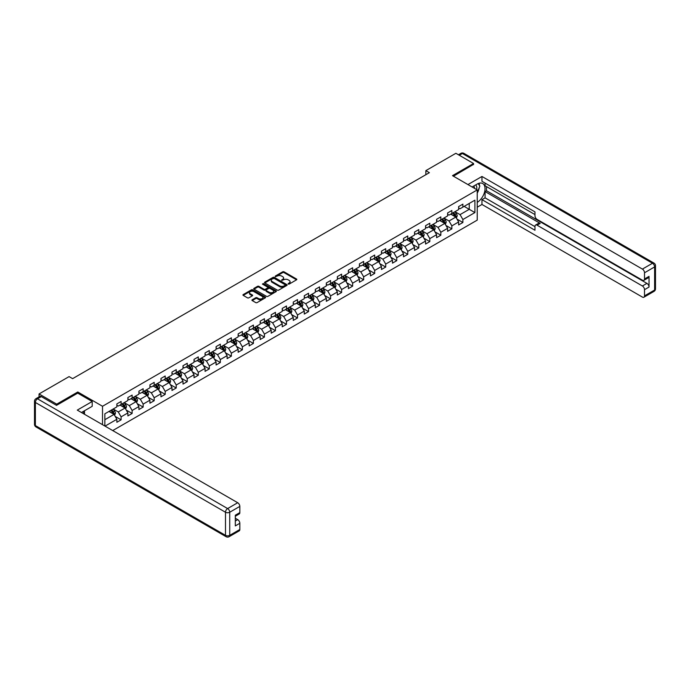 <?xml version="1.0" encoding="UTF-8"?>
<svg xmlns="http://www.w3.org/2000/svg" width="690" height="690" viewBox="0 0 690 690"><rect width="100%" height="100%" fill="white"/><g stroke="black" fill="none" stroke-linecap="round" stroke-linejoin="round"><path stroke-width="1.03" d="M288.196 284.082L289.17 284.082L296.536 279.821A0.983 0.569 0 0 0 296.536 279.027L284.056 271.817A0.983 0.569 0 0 0 282.667 271.817L275.293 276.069L275.293 276.63L277.216 276.078A3.14 1.811 0 0 1 281.658 276.078L282.702 276.681A3.14 1.811 0 0 1 283.616 277.958A3.14 1.811 0 0 1 282.702 279.243L281.744 280.356L283.668 279.804A3.14 1.811 0 0 1 288.11 279.804L289.153 280.407A3.14 1.811 0 0 1 290.067 281.684A3.14 1.811 0 0 1 289.153 282.969L288.196 284.082L288.196 283.521M252.212 299.771A0.983 0.569 0 0 0 252.212 300.573L255.714 302.591A0.983 0.569 0 0 0 257.103 302.591L265.288 297.864A0.983 0.569 0 0 0 265.288 297.062L252.799 289.86A0.983 0.569 0 0 0 251.41 289.86L243.225 294.587A0.983 0.569 0 0 0 243.225 295.38L247.46 297.83A0.983 0.569 0 0 0 248.849 297.83L252.35 295.803A0.983 0.569 0 0 0 252.35 295.001L250.254 293.793A2.622 1.518 0 0 1 249.487 292.724A2.622 1.518 0 0 1 251.1 291.318A2.622 1.518 0 0 1 253.963 291.646L262.183 296.398A2.622 1.518 0 0 1 262.95 297.468A2.622 1.518 0 0 1 261.329 298.865A2.622 1.518 0 0 1 258.474 298.537L257.103 297.744A0.983 0.569 0 0 0 255.714 297.744L252.212 299.771L252.212 300.573M77.78 393.179L77.78 391.989L56.718 404.15L39.054 393.947L39.054 396.897M77.78 391.989L102.517 406.272L477.23 189.931L477.23 220.127L112.729 430.569M473.556 164.6L473.556 163.496L452.493 175.657L477.23 189.931M473.556 163.496L455.883 153.292L425.851 170.637L425.851 174.717M39.054 393.947L69.086 376.611L72.623 378.646L429.387 172.672L425.851 170.637M277.294 290.136A0.983 0.569 0 0 0 278.674 290.136L286.859 285.41A0.983 0.569 0 0 0 286.859 284.608L274.379 277.397A0.983 0.569 0 0 0 272.99 277.397L264.805 282.124A0.983 0.569 0 0 0 264.805 282.926L277.294 290.136M262.683 284.228L263.382 284.323L263.382 283.512L276.078 290.835A0.983 0.569 0 0 1 276.078 291.637L267.893 296.364A0.983 0.569 0 0 1 266.504 296.364L254.015 289.153L254.015 288.351A0.983 0.569 0 0 0 254.015 289.153M254.015 288.351L257.517 286.333A0.983 0.569 0 0 1 258.905 286.333L263.968 289.257A0.983 0.569 0 0 0 265.357 289.257L267.686 287.911A0.983 0.569 0 0 0 267.686 287.118L262.407 284.073L263.382 283.512M102.517 424.678L102.517 406.272M115.204 416.415L121.104 419.822L121.104 416.838L127.892 412.922L127.892 415.906L132.126 413.457L132.126 410.472L138.914 406.557L138.914 409.541L143.158 407.091L143.158 404.107L149.937 400.191L149.937 403.176L154.18 400.726L154.18 397.742L160.968 393.826L160.968 396.81L165.203 394.361L165.203 391.377L171.991 387.461L171.991 390.445L176.235 387.996L176.235 385.011L183.014 381.096L183.014 384.08L187.257 381.63L187.257 378.646L194.037 374.73L194.037 377.715L198.28 375.265L198.28 372.281L205.068 368.365L205.068 371.349L209.303 368.9L209.303 365.916L216.091 362L216.091 364.984L220.334 362.535L220.334 359.55L227.114 355.635L227.114 358.619L231.357 356.169L231.357 353.185L238.145 349.269L238.145 352.254L242.38 349.804L242.38 346.82L249.168 342.904L249.168 345.888L253.403 343.439L253.403 340.455L260.19 336.539L260.19 339.523L264.434 337.074L264.434 334.089L271.213 330.174L271.213 333.158L275.457 330.708L275.457 327.724L282.245 323.808L282.245 326.793L286.479 324.343L286.479 321.359L293.267 317.443L293.267 320.427L297.511 317.978L297.511 314.994L304.29 311.078L304.29 314.062L308.534 311.613L308.534 308.628L315.313 304.713L315.313 307.697L319.556 305.247L319.556 302.263L326.344 298.347L326.344 301.332L330.579 298.882L330.579 295.898L337.367 291.982L337.367 294.966L341.61 292.517L341.61 289.533L348.39 285.617L348.39 288.601L352.633 286.152L352.633 283.167L359.421 279.252L359.421 282.236L363.656 279.786L363.656 276.802L370.444 272.886L370.444 275.871L374.687 273.421L374.687 270.437L381.466 266.521L381.466 269.505L385.71 267.056L385.71 264.072L392.489 260.156L392.489 263.14L396.733 260.691L396.733 257.706L403.521 253.791L403.521 256.775L407.756 254.325L407.756 251.341L414.543 247.425L414.543 250.41L418.787 247.96L418.787 244.976L425.566 241.06L425.566 244.044L429.81 241.595L429.81 238.611L436.598 234.695L436.598 237.679L440.832 235.23L440.832 232.245L447.62 228.33L447.62 231.314L451.855 228.864L451.855 225.88L458.643 221.964L458.643 224.94L462.886 222.499L462.886 219.515L474.901 212.58L474.901 200.178L469.243 203.438L469.243 209.32L474.901 212.58M121.104 419.822L116.869 422.271L116.869 419.287L105.027 426.127M104.854 426.023L104.854 413.819L116.869 406.884L116.869 403.909L121.104 401.459L121.104 404.435L127.892 400.519L127.892 397.544L132.126 395.094L132.126 398.07L138.914 394.154L138.914 391.178L143.158 388.729L143.158 391.704L149.937 387.789L149.937 384.813L154.18 382.363L154.18 385.339L160.968 381.423L160.968 378.448L165.203 375.998L165.203 378.974L171.991 375.058L171.991 372.082L176.235 369.633L176.235 372.609L183.014 368.693L183.014 365.717L187.257 363.268L187.257 366.243L194.037 362.328L194.037 359.352L198.28 356.903L198.28 359.878L205.068 355.962L205.068 352.987L209.303 350.537L209.303 353.513L216.091 349.597L216.091 346.622L220.334 344.172L220.334 347.148L227.114 343.232L227.114 340.256L231.357 337.807L231.357 340.782L238.145 336.867L238.145 333.891L242.38 331.442L242.38 334.417L249.168 330.501L249.168 327.526L253.403 325.076L253.403 328.052L260.19 324.136L260.19 321.161L264.434 318.711L264.434 321.687L271.213 317.771L271.213 314.795L275.457 312.346L275.457 315.321L282.245 311.406L282.245 308.43L286.479 305.981L286.479 308.956L293.267 305.04L293.267 302.065L297.511 299.615L297.511 302.591L304.29 298.675L304.29 295.7L308.534 293.25L308.534 296.226L315.313 292.31L315.313 289.334L319.556 286.885L319.556 289.86L326.344 285.945L326.344 282.969L330.579 280.52L330.579 283.495L337.367 279.579L337.367 276.604L341.61 274.154L341.61 277.13L348.39 273.214L348.39 270.238L352.633 267.789L352.633 270.765L359.421 266.849L359.421 263.873L363.656 261.424L363.656 264.399L370.444 260.484L370.444 257.508L374.687 255.059L374.687 258.034L381.466 254.118L381.466 251.143L385.71 248.693L385.71 251.669L392.489 247.753L392.489 244.778L396.733 242.328L396.733 245.304L403.521 241.388L403.521 238.412L407.756 235.963L407.756 238.938L414.543 235.023L414.543 232.047L418.787 229.597L418.787 232.573L425.566 228.657L425.566 225.682L429.81 223.232L429.81 226.208L436.598 222.292L436.598 219.317L440.832 216.867L440.832 219.843L447.62 215.927L447.62 212.951L451.855 210.502L451.855 213.477L458.643 209.562L458.643 206.586L462.886 204.137L462.886 207.112L474.901 200.178M119.974 405.09L125.062 408.031L118.275 411.947L113.186 409.006M116.869 405.254L118.275 406.065L121.104 404.435M118.275 411.947L121.104 416.838M125.062 408.031L127.892 412.922M130.996 398.725L136.085 401.666L129.306 405.582L124.217 402.641M127.892 398.889L129.306 399.7L132.126 398.07M129.306 405.582L132.126 410.472M136.085 401.666L138.914 406.557M142.028 392.36L147.117 395.301L140.329 399.217L135.24 396.276M138.914 392.524L140.329 393.335L143.158 391.704M140.329 399.217L143.158 404.107M147.117 395.301L149.937 400.191M153.051 385.995L158.139 388.936L151.351 392.852L146.263 389.91M149.937 386.159L151.351 386.969L154.18 385.339M151.351 392.852L154.18 397.742M158.139 388.936L160.968 393.826M164.073 379.629L169.162 382.571L162.383 386.486L157.294 383.545M160.968 379.793L162.383 380.604L165.203 378.974M162.383 386.486L165.203 391.377M169.162 382.571L171.991 387.461M175.096 373.264L180.185 376.205L173.406 380.121L168.317 377.18M171.991 373.428L173.406 374.239L176.235 372.609M173.406 380.121L176.235 385.011M180.185 376.205L183.014 381.096M186.128 366.899L191.216 369.84L184.428 373.756L179.34 370.815M183.014 367.063L184.428 367.873L187.257 366.243M184.428 373.756L187.257 378.646M191.216 369.84L194.037 374.73M197.15 360.534L202.239 363.475L195.451 367.39L190.362 364.449M194.037 360.697L195.451 361.508L198.28 359.878M195.451 367.39L198.28 372.281M202.239 363.475L205.068 368.365M208.173 354.168L213.262 357.11L206.483 361.025L201.394 358.084M205.068 354.332L206.483 355.143L209.303 353.513M206.483 361.025L209.303 365.916M213.262 357.11L216.091 362M219.204 347.803L224.293 350.744L217.505 354.66L212.417 351.719M216.091 347.967L217.505 348.778L220.334 347.148M217.505 354.66L220.334 359.55M224.293 350.744L227.114 355.635M230.227 341.438L235.316 344.379L228.528 348.295L223.439 345.354M227.114 341.602L228.528 342.413L231.357 340.782M228.528 348.295L231.357 353.185M235.316 344.379L238.145 349.269M241.25 335.073L246.339 338.014L239.551 341.93L234.462 338.988M238.145 335.237L239.551 336.047L242.38 334.417M239.551 341.93L242.38 346.82M246.339 338.014L249.168 342.904M252.273 328.707L257.361 331.649L250.582 335.564L245.493 332.623M249.168 328.871L250.582 329.682L253.403 328.052M250.582 335.564L253.403 340.455M257.361 331.649L260.19 336.539M263.304 322.342L268.393 325.283L261.605 329.199L256.516 326.258M260.19 322.506L261.605 323.317L264.434 321.687M261.605 329.199L264.434 334.089M268.393 325.283L271.213 330.174M274.327 315.977L279.416 318.918L272.628 322.834L267.539 319.893M271.213 316.141L272.628 316.952L275.457 315.321M272.628 322.834L275.457 327.724M279.416 318.918L282.245 323.808M285.349 309.612L290.438 312.553L283.659 316.469L278.57 313.527M282.245 309.776L283.659 310.586L286.479 308.956M283.659 316.469L286.479 321.359M290.438 312.553L293.267 317.443M296.372 303.246L301.461 306.188L294.682 310.103L289.593 307.162M293.267 303.41L294.682 304.221L297.511 302.591M294.682 310.103L297.511 314.994M301.461 306.188L304.29 311.078M307.404 296.881L312.492 299.822L305.704 303.738L300.616 300.797M304.29 297.045L305.704 297.856L308.534 296.226M305.704 303.738L308.534 308.628M312.492 299.822L315.313 304.713M318.426 290.516L323.515 293.448L316.727 297.373L311.639 294.432M315.313 290.68L316.727 291.49L319.556 289.86M316.727 297.373L319.556 302.263M323.515 293.448L326.344 298.347M329.449 284.151L334.538 287.083L327.759 291.007L322.67 288.066M326.344 284.315L327.759 285.125L330.579 283.495M327.759 291.007L330.579 295.898M334.538 287.083L337.367 291.982M340.481 277.785L345.569 280.718L338.781 284.642L333.693 281.701M337.367 277.949L338.781 278.76L341.61 277.13M338.781 284.642L341.61 289.533M345.569 280.718L348.39 285.617M351.503 271.42L356.592 274.353L349.804 278.277L344.715 275.336M348.39 271.584L349.804 272.395L352.633 270.765M349.804 278.277L352.633 283.167M356.592 274.353L359.421 279.252M362.526 265.055L367.615 267.987L360.827 271.912L355.738 268.971M359.421 265.219L360.827 266.029L363.656 264.399M360.827 271.912L363.656 276.802M367.615 267.987L370.444 272.886M373.549 258.69L378.638 261.622L371.858 265.547L366.77 262.605M370.444 258.853L371.858 259.664L374.687 258.034M371.858 265.547L374.687 270.437M378.638 261.622L381.466 266.521M384.58 252.324L389.669 255.257L382.881 259.181L377.792 256.24M381.466 252.488L382.881 253.299L385.71 251.669M382.881 259.181L385.71 264.072M389.669 255.257L392.489 260.156M395.603 245.959L400.692 248.892L393.904 252.816L388.815 249.875M392.489 246.123L393.904 246.934L396.733 245.304M393.904 252.816L396.733 257.706M400.692 248.892L403.521 253.791M406.626 239.594L411.714 242.526L404.935 246.451L399.846 243.51M403.521 239.758L404.935 240.569L407.756 238.938M404.935 246.451L407.756 251.341M411.714 242.526L414.543 247.425M417.648 233.229L422.737 236.161L415.958 240.086L410.869 237.144M414.543 233.393L415.958 234.203L418.787 232.573M415.958 240.086L418.787 244.976M422.737 236.161L425.566 241.06M428.68 226.863L433.769 229.796L426.981 233.72L421.892 230.779M425.566 227.027L426.981 227.838L429.81 226.208M426.981 233.72L429.81 238.611M433.769 229.796L436.598 234.695M439.703 220.498L444.791 223.431L438.003 227.355L432.915 224.414M436.598 220.662L438.003 221.473L440.832 219.843M438.003 227.355L440.832 232.245M444.791 223.431L447.62 228.33M450.725 214.133L455.814 217.065L449.035 220.99L443.946 218.049M447.62 214.297L449.035 215.108L451.855 213.477M449.035 220.99L451.855 225.88M455.814 217.065L458.643 221.964M464.154 206.379L469.243 209.32L460.058 214.625L454.969 211.683M458.643 207.932L460.058 208.742L462.886 207.112M460.058 214.625L462.886 219.515M56.718 404.15L56.718 405.254M104.854 419.701L114.04 414.397L108.951 411.456M114.04 414.397L116.869 419.287M456.978 219.092L462.886 222.499M445.956 225.457L451.855 228.864M434.933 231.823L440.832 235.23M423.91 238.188L429.81 241.595M412.879 244.553L418.787 247.96M401.856 250.919L407.756 254.325M390.833 257.284L396.733 260.691M379.811 263.649L385.71 267.056M368.779 270.014L374.687 273.421M357.756 276.38L363.656 279.786M346.734 282.745L352.633 286.152M335.702 289.11L341.61 292.517M324.68 295.475L330.579 298.882M313.657 301.841L319.556 305.247M302.634 308.206L308.534 311.613M291.603 314.571L297.511 317.978M280.58 320.936L286.479 324.343M269.557 327.302L275.457 330.708M258.534 333.667L264.434 337.074M247.503 340.032L253.403 343.439M236.48 346.397L242.38 349.804M225.457 352.763L231.357 356.169M214.426 359.128L220.334 362.535M203.403 365.493L209.303 368.9M192.381 371.858L198.28 375.265M181.358 378.224L187.257 381.63M170.327 384.589L176.235 387.996M159.304 390.954L165.203 394.361M148.281 397.319L154.18 400.726M137.258 403.685L143.158 407.091M126.227 410.05L132.126 413.457M288.472 284.177L289.153 283.788A3.14 1.811 0 0 0 290.067 282.503L290.067 281.684M283.616 277.958L283.616 278.777A3.14 1.811 0 0 1 282.702 280.062L282.02 280.451M296.536 279.027L296.536 279.821L284.056 272.628A0.983 0.569 0 0 0 282.667 272.628L275.569 276.724M286.859 284.608L286.859 285.41L274.379 278.217A0.983 0.569 0 0 0 272.99 278.217L264.813 282.935M285.125 285.289L285.125 284.728L274.172 278.406L272.188 278.984A3.14 1.811 0 0 0 271.274 280.261A3.14 1.811 0 0 0 272.188 281.546L279.683 285.876A3.14 1.811 0 0 0 284.125 285.876L285.125 285.289L285.125 286.109L285.332 285.013M271.274 280.261L271.274 281.08A3.14 1.811 0 0 0 272.188 282.365L272.188 281.546M285.125 286.109L284.125 286.686A3.14 1.811 0 0 1 279.683 286.686L272.188 282.365M254.032 289.162L257.517 287.152L257.517 286.333M267.97 287.514L267.97 288.334A0.983 0.569 0 0 1 267.686 288.731L265.357 290.076A0.983 0.569 0 0 1 263.968 290.076L258.905 287.152A0.983 0.569 0 0 0 257.517 287.152M263.382 284.323L276.06 291.646M269.229 292.293A2.622 1.518 0 0 0 272.084 292.62A2.622 1.518 0 0 0 273.706 291.214A2.622 1.518 0 0 0 272.938 290.145L270.04 288.472A0.983 0.569 0 0 0 268.652 288.472L266.331 289.817A0.983 0.569 0 0 0 266.331 290.619L269.229 292.293L269.229 293.103A2.622 1.518 0 0 0 272.084 293.431A2.622 1.518 0 0 0 273.706 292.034L273.706 291.214M266.038 290.214L266.038 291.033A0.983 0.569 0 0 0 266.331 291.43L266.331 290.619M269.229 293.103L266.331 291.43M262.95 297.468L262.95 298.278A2.622 1.518 0 0 1 261.329 299.684A2.622 1.518 0 0 1 258.474 299.356L257.103 298.563A0.983 0.569 0 0 0 255.714 298.563L252.221 300.581M249.487 292.724L249.487 293.535A2.622 1.518 0 0 0 250.254 294.604L250.254 293.793M252.342 295.812L250.254 294.604M265.279 297.873L252.799 290.671A0.983 0.569 0 0 0 251.41 290.671L243.242 295.389M456.375 218.04L457.211 215.918A2.648 1.527 -120 0 0 456.366 213.667L454.908 211.718M452.373 215.082L451.381 213.753M452.718 212.977L454.175 214.926A2.648 1.527 60 0 1 454.934 216.522L455.788 216.03A2.648 1.527 -120 0 0 455.029 214.435L453.572 212.494M452.907 212.874L454.52 215.038A1.346 0.776 60 0 1 454.77 215.444L455.788 216.03M476.583 189.56A6.495 3.752 120 0 0 475.626 184.946M474.513 188.37A4.451 2.57 120 0 0 473.599 186.128A4.451 2.57 120 0 0 473.59 186.119M478.11 183.592L479.843 186.059L477.23 192.795M83.145 411.542L84.775 414.431M472.107 186.973L477.092 184.101A11.247 6.495 120 0 1 482.715 183.54A11.247 6.495 120 0 1 484.458 192.458A11.247 6.495 120 0 1 477.23 202.377M477.23 207.198L481.965 204.464L481.965 199.643L534.974 230.253L534.974 226.415A3.002 1.734 -120 0 1 535.595 225.044A3.002 1.734 -120 0 1 537.087 225.19L642.399 285.988L646.918 283.374A3.002 1.734 60 0 1 649.04 287.049L649.04 276.354A3.002 1.734 60 0 1 648.419 277.725L643.891 280.338A3.002 1.734 -120 0 0 644.512 278.967L644.512 272.766A3.002 1.734 -120 0 0 642.399 269.091L652.499 263.261L462.386 153.499L459.316 155.276M486.493 186.593L486.493 190.751L485.079 191.57L485.079 197.849L481.965 199.643M485.079 183.083L485.079 185.774L534.974 214.581M643.891 280.338A3.002 1.734 -120 0 1 642.399 280.192L537.087 219.394A3.002 1.734 -120 0 1 534.974 215.72L534.974 211.89L481.965 181.289L481.965 176.468L642.399 269.091M467.941 184.566L481.965 176.468M481.965 204.464L642.399 297.088A3.002 1.734 -120 0 0 643.891 297.235A3.002 1.734 -120 0 0 644.512 295.863L644.512 289.662A3.002 1.734 -120 0 0 642.399 285.988M473.556 164.349L453.451 176.209M485.079 191.57L540.201 223.396L537.087 225.19M486.493 190.751L646.918 283.374M485.079 197.849L534.974 226.656M535.595 225.044L538.7 223.241A3.002 1.734 60 0 1 540.201 223.396M477.23 193.122A11.247 6.495 120 0 0 479.274 187.525M479.455 185.507A11.247 6.495 120 0 0 479.179 183.221M41.314 396.603L37.502 398.803A3.002 1.734 -120 0 0 36.001 398.656L39.813 396.457A3.002 1.734 60 0 1 41.314 396.603L56.511 405.375L77.711 393.136L92.201 401.502L92.201 406.315L82.162 412.111A11.247 6.495 120 0 0 81.489 412.534M92.201 401.502L77.289 410.11L237.714 502.734A3.002 1.734 60 0 1 239.835 506.408L239.835 512.61A3.002 1.734 60 0 1 239.214 513.981L235.316 516.232M84.499 413.465L84.499 410.766M235.316 521.01L237.714 519.622A3.002 1.734 60 0 1 239.835 523.296L239.835 529.497A3.002 1.734 60 0 1 239.214 530.869L229.106 536.708A3.002 1.734 -120 0 0 229.727 535.337L239.835 529.497M239.835 512.61L235.316 515.214L235.316 525.909L239.835 523.296M237.714 519.622L235.316 518.233M445.352 224.405L446.189 222.284A2.648 1.527 -120 0 0 445.343 220.032L443.886 218.083M441.341 221.447L440.349 220.119M441.695 219.342L443.152 221.292A2.648 1.527 60 0 1 443.911 222.887L444.757 222.396A2.648 1.527 -120 0 0 444.006 220.8L442.54 218.859M441.876 219.239L443.498 221.404A1.346 0.776 60 0 1 443.748 221.809L444.757 222.396M434.321 230.771L435.166 228.649A2.648 1.527 -120 0 0 434.321 226.398L432.863 224.448M430.319 227.812L429.327 226.484M430.672 225.708L432.13 227.657A2.648 1.527 60 0 1 432.889 229.253L433.734 228.761A2.648 1.527 -120 0 0 432.975 227.165L431.517 225.225M430.853 225.604L432.475 227.769A1.346 0.776 60 0 1 432.716 228.174L433.734 228.761M423.298 237.136L424.143 235.014A2.648 1.527 -120 0 0 423.298 232.763L421.84 230.814M419.296 234.177L418.304 232.849M419.649 232.073L421.107 234.022A2.648 1.527 60 0 1 421.866 235.618L422.711 235.126A2.648 1.527 -120 0 0 421.952 233.531L420.495 231.59M419.831 231.969L421.452 234.134A1.346 0.776 60 0 1 421.694 234.54L422.711 235.126M412.275 243.501L413.112 241.379A2.648 1.527 -120 0 0 412.266 239.128L410.809 237.179M408.264 240.543L407.281 239.214M408.618 238.438L410.076 240.387A2.648 1.527 60 0 1 410.835 241.983L411.689 241.491A2.648 1.527 -120 0 0 410.93 239.896L409.472 237.955M408.808 238.335L410.421 240.499A1.346 0.776 60 0 1 410.671 240.905L411.689 241.491M401.252 249.866L402.089 247.745A2.648 1.527 -120 0 0 401.244 245.493L399.786 243.544M397.242 246.908L396.25 245.58M397.595 244.803L399.053 246.753A2.648 1.527 60 0 1 399.812 248.348L400.657 247.857A2.648 1.527 -120 0 0 399.898 246.261L398.44 244.32M397.776 244.7L399.398 246.865A1.346 0.776 60 0 1 399.639 247.27L400.657 247.857M390.221 256.231L391.066 254.11A2.648 1.527 -120 0 0 390.221 251.859L388.763 249.909M386.219 253.273L385.227 251.945M386.572 251.169L388.03 253.118A2.648 1.527 60 0 1 388.789 254.714L389.634 254.222A2.648 1.527 -120 0 0 388.875 252.626L387.418 250.686M386.754 251.065L388.375 253.23A1.346 0.776 60 0 1 388.617 253.635L389.634 254.222M379.198 262.597L380.043 260.475A2.648 1.527 -120 0 0 379.198 258.224L377.732 256.275M375.196 259.638L374.204 258.31M375.541 257.534L377.007 259.483A2.648 1.527 60 0 1 377.758 261.079L378.612 260.587A2.648 1.527 -120 0 0 377.853 258.991L376.395 257.051M375.731 257.43L377.344 259.595A1.346 0.776 60 0 1 377.594 260.001L378.612 260.587M368.175 268.962L369.012 266.84A2.648 1.527 -120 0 0 368.167 264.589L366.709 262.64M364.165 266.004L363.173 264.675M364.518 263.899L365.976 265.848A2.648 1.527 60 0 1 366.735 267.444L367.589 266.952A2.648 1.527 -120 0 0 366.83 265.357L365.364 263.416M364.708 263.796L366.321 265.961A1.346 0.776 60 0 1 366.571 266.366L367.589 266.952M357.153 275.327L357.989 273.206A2.648 1.527 -120 0 0 357.144 270.954L355.686 269.005M353.142 272.369L352.15 271.041M353.496 270.264L354.953 272.214A2.648 1.527 60 0 1 355.712 273.809L356.558 273.318A2.648 1.527 -120 0 0 355.798 271.722L354.341 269.781M353.677 270.161L355.298 272.326A1.346 0.776 60 0 1 355.54 272.731L356.558 273.318M346.121 281.693L346.966 279.571A2.648 1.527 -120 0 0 346.121 277.32L344.664 275.37M342.119 278.734L341.127 277.406M342.473 276.63L343.93 278.579A2.648 1.527 60 0 1 344.69 280.174L345.535 279.683A2.648 1.527 -120 0 0 344.776 278.087L343.318 276.147M342.654 276.526L344.276 278.691A1.346 0.776 60 0 1 344.517 279.096L345.535 279.683M335.099 288.058L335.935 285.936A2.648 1.527 -120 0 0 335.09 283.685L333.632 281.736M331.096 285.099L330.105 283.771M331.442 282.995L332.899 284.944A2.648 1.527 60 0 1 333.658 286.54L334.512 286.048A2.648 1.527 -120 0 0 333.753 284.453L332.295 282.512M331.631 282.891L333.244 285.056A1.346 0.776 60 0 1 333.494 285.462L334.512 286.048M324.076 294.423L324.912 292.301A2.648 1.527 -120 0 0 324.067 290.05L322.61 288.101M320.065 291.465L319.073 290.136M320.419 289.36L321.876 291.309A2.648 1.527 60 0 1 322.635 292.905L323.481 292.413A2.648 1.527 -120 0 0 322.73 290.818L321.264 288.877M320.6 289.257L322.221 291.422A1.346 0.776 60 0 1 322.471 291.827L323.481 292.413M313.044 300.788L313.89 298.666A2.648 1.527 -120 0 0 313.044 296.415L311.587 294.466M309.042 297.83L308.051 296.502M309.396 295.725L310.854 297.675A2.648 1.527 60 0 1 311.613 299.27L312.458 298.779A2.648 1.527 -120 0 0 311.699 297.183L310.241 295.242M309.577 295.622L311.199 297.787A1.346 0.776 60 0 1 311.44 298.192L312.458 298.779M302.022 307.154L302.867 305.032A2.648 1.527 -120 0 0 302.022 302.781L300.564 300.831M298.02 304.195L297.028 302.867M298.373 302.091L299.831 304.04A2.648 1.527 60 0 1 300.59 305.636L301.435 305.144A2.648 1.527 -120 0 0 300.676 303.548L299.219 301.608M298.554 301.987L300.176 304.152A1.346 0.776 60 0 1 300.417 304.557L301.435 305.144M290.999 313.519L291.836 311.397A2.648 1.527 -120 0 0 290.99 309.146L289.533 307.197M286.988 310.56L286.005 309.232M287.342 308.456L288.799 310.405A2.648 1.527 60 0 1 289.559 312.001L290.412 311.509A2.648 1.527 -120 0 0 289.653 309.913L288.196 307.973M287.532 308.352L289.145 310.517A1.346 0.776 60 0 1 289.395 310.923L290.412 311.509M279.976 319.884L280.813 317.762A2.648 1.527 -120 0 0 279.968 315.511L278.51 313.562M275.966 316.926L274.974 315.597M276.319 314.821L277.777 316.77A2.648 1.527 60 0 1 278.536 318.366L279.381 317.874A2.648 1.527 -120 0 0 278.622 316.279L277.164 314.338M276.5 314.718L278.122 316.882A1.346 0.776 60 0 1 278.363 317.288L279.381 317.874M268.945 326.249L269.79 324.128A2.648 1.527 -120 0 0 268.945 321.876L267.487 319.927M264.943 323.291L263.951 321.963M265.296 321.186L266.754 323.136A2.648 1.527 60 0 1 267.513 324.731L268.358 324.24A2.648 1.527 -120 0 0 267.599 322.644L266.142 320.703M265.478 321.083L267.099 323.248A1.346 0.776 60 0 1 267.341 323.653L268.358 324.24M257.922 332.615L258.767 330.493A2.648 1.527 -120 0 0 257.922 328.242L256.456 326.292M253.92 329.656L252.928 328.328M254.265 327.552L255.731 329.501A2.648 1.527 60 0 1 256.482 331.096L257.336 330.605A2.648 1.527 -120 0 0 256.577 329.009L255.119 327.069M254.455 327.448L256.068 329.613A1.346 0.776 60 0 1 256.318 330.018L257.336 330.605M246.899 338.98L247.736 336.858A2.648 1.527 -120 0 0 246.891 334.607L245.433 332.658M242.889 336.021L241.897 334.693M243.242 333.926L244.7 335.866A2.648 1.527 60 0 1 245.459 337.462L246.313 336.97A2.648 1.527 -120 0 0 245.554 335.375L244.088 333.434M243.432 333.813L245.045 335.978A1.346 0.776 60 0 1 245.295 336.384L246.313 336.97M235.877 345.345L236.713 343.223A2.648 1.527 -120 0 0 235.868 340.972L234.41 339.023M231.866 342.387L230.874 341.058M232.22 340.291L233.677 342.231A2.648 1.527 60 0 1 234.436 343.827L235.281 343.335A2.648 1.527 -120 0 0 234.522 341.74L233.065 339.799M232.401 340.179L234.022 342.344A1.346 0.776 60 0 1 234.264 342.749L235.281 343.335M224.845 351.71L225.69 349.589A2.648 1.527 -120 0 0 224.845 347.337L223.388 345.388M220.843 348.752L219.851 347.424M221.197 346.656L222.654 348.597A2.648 1.527 60 0 1 223.413 350.192L224.259 349.701A2.648 1.527 -120 0 0 223.5 348.114L222.042 346.164M221.378 346.544L222.999 348.709A1.346 0.776 60 0 1 223.241 349.114L224.259 349.701M213.822 358.076L214.659 355.954A2.648 1.527 -120 0 0 213.814 353.703L212.356 351.753M209.82 355.117L208.829 353.789M210.165 353.021L211.623 354.962A2.648 1.527 60 0 1 212.382 356.558L213.236 356.066A2.648 1.527 -120 0 0 212.477 354.479L211.019 352.53M210.355 352.909L211.968 355.074A1.346 0.776 60 0 1 212.218 355.479L213.236 356.066M202.8 364.441L203.636 362.319A2.648 1.527 -120 0 0 202.791 360.068L201.333 358.119M198.789 361.482L197.797 360.154M199.143 359.387L200.6 361.327A2.648 1.527 60 0 1 201.359 362.923L202.204 362.431A2.648 1.527 -120 0 0 201.454 360.844L199.988 358.895M199.324 359.274L200.945 361.439A1.346 0.776 60 0 1 201.195 361.845L202.204 362.431M191.768 370.806L192.614 368.684A2.648 1.527 -120 0 0 191.768 366.433L190.311 364.484M187.766 367.848L186.774 366.519M188.12 365.752L189.578 367.692A2.648 1.527 60 0 1 190.337 369.288L191.182 368.796A2.648 1.527 -120 0 0 190.423 367.209L188.965 365.26M188.301 365.64L189.923 367.805A1.346 0.776 60 0 1 190.164 368.21L191.182 368.796M180.746 377.171L181.591 375.05A2.648 1.527 -120 0 0 180.746 372.798L179.288 370.849M176.744 374.213L175.752 372.885M177.097 372.117L178.555 374.058A2.648 1.527 60 0 1 179.314 375.653L180.159 375.162A2.648 1.527 -120 0 0 179.4 373.575L177.942 371.625M177.278 372.005L178.9 374.17A1.346 0.776 60 0 1 179.141 374.575L180.159 375.162M169.723 383.537L170.559 381.415A2.648 1.527 -120 0 0 169.714 379.164L168.257 377.214M165.712 380.578L164.729 379.25M166.066 378.482L167.523 380.423A2.648 1.527 60 0 1 168.282 382.019L169.136 381.527A2.648 1.527 -120 0 0 168.377 379.94L166.92 377.991M166.256 378.37L167.868 380.535A1.346 0.776 60 0 1 168.119 380.94L169.136 381.527M158.7 389.902L159.537 387.78A2.648 1.527 -120 0 0 158.691 385.529L157.234 383.58M154.689 386.943L153.697 385.615M155.043 384.848L156.501 386.788A2.648 1.527 60 0 1 157.26 388.384L158.105 387.892A2.648 1.527 -120 0 0 157.346 386.305L155.888 384.356M155.224 384.735L156.846 386.9A1.346 0.776 60 0 1 157.087 387.306L158.105 387.892M147.669 396.267L148.514 394.145A2.648 1.527 -120 0 0 147.669 391.894L146.211 389.945M143.667 393.309L142.675 391.98M144.02 391.213L145.478 393.153A2.648 1.527 60 0 1 146.237 394.749L147.082 394.257A2.648 1.527 -120 0 0 146.323 392.67L144.866 390.721M144.201 391.101L145.823 393.265A1.346 0.776 60 0 1 146.064 393.671L147.082 394.257M136.646 402.632L137.491 400.511A2.648 1.527 -120 0 0 136.646 398.259L135.18 396.31M132.644 399.674L131.652 398.346M132.989 397.578L134.455 399.519A2.648 1.527 60 0 1 135.206 401.114L136.059 400.623A2.648 1.527 -120 0 0 135.3 399.036L133.843 397.086M133.179 397.466L134.792 399.631A1.346 0.776 60 0 1 135.042 400.036L136.059 400.623M125.623 408.998L126.46 406.876A2.648 1.527 -120 0 0 125.614 404.625L124.157 402.675M121.613 406.039L120.621 404.711M121.966 403.943L123.424 405.884A2.648 1.527 60 0 1 124.183 407.48L125.037 406.988A2.648 1.527 -120 0 0 124.278 405.401L122.811 403.452M122.156 403.831L123.769 405.996A1.346 0.776 60 0 1 124.019 406.401L125.037 406.988M114.6 415.363L115.437 413.241A2.648 1.527 -120 0 0 114.592 410.99L113.134 409.041M110.59 412.404L109.598 411.076M110.943 410.309L112.401 412.249A2.648 1.527 60 0 1 113.16 413.845L114.005 413.353A2.648 1.527 -120 0 0 113.246 411.766L111.789 409.817M111.125 410.196L112.746 412.361A1.346 0.776 60 0 1 112.988 412.767L114.005 413.353M289.153 283.788L289.153 282.969M281.744 280.356L281.744 279.795M282.702 280.062L282.702 279.243M275.293 276.63L275.293 276.069M282.667 272.628L282.667 271.817M284.056 272.628L284.056 271.817M264.805 282.926L264.805 282.124M272.99 278.217L272.99 277.397M274.379 278.217L274.379 277.397M279.683 286.686L279.683 285.876M284.125 286.686L284.125 285.876M258.905 287.152L258.905 286.333M263.968 290.076L263.968 289.257M265.357 290.076L265.357 289.257M267.686 288.731L267.686 287.911M276.078 291.637L276.078 290.835M255.714 298.563L255.714 297.744M257.103 298.563L257.103 297.744M258.474 299.356L258.474 298.537M252.35 295.803L252.35 295.001M243.225 295.38L243.225 294.587M251.41 290.671L251.41 289.86M252.799 290.671L252.799 289.86M265.288 297.864L265.288 297.062M455.555 216.919L457.194 215.97M455.029 214.435L456.366 213.667M453.14 215.53L454.175 214.926M644.512 278.967L649.04 276.354M649.04 287.049L644.512 289.662M644.512 295.863L654.62 290.024L654.62 266.927L644.512 272.766M654.62 290.024A3.002 1.734 60 0 1 653.999 291.396A3.002 3.002 0 0 0 655.5 288.799A3.002 1.734 180 0 1 654.62 290.024M654.62 266.927A3.002 1.734 0 0 0 655.5 265.71A3.002 3.002 0 0 0 653.999 263.106A3.002 1.734 -60 0 0 652.499 263.261A3.002 1.734 60 0 1 654.62 266.927M458.436 154.767L460.894 153.353A3.002 1.734 60 0 1 462.386 153.499A3.002 1.734 -60 0 1 463.887 153.353L653.999 263.106M36.001 398.656A3.002 3.002 0 0 0 34.5 401.252A3.002 1.734 180 0 0 35.38 402.477A3.002 1.734 -60 0 1 37.502 398.803L227.614 508.565A3.002 1.734 -60 0 0 225.492 512.239L35.38 402.477L35.38 425.575L225.492 535.337L225.492 512.239A3.002 1.734 -0 0 0 229.727 512.239L229.727 535.337A3.002 1.734 180 0 1 225.492 535.337A3.002 1.734 -60 0 0 226.113 536.708A3.002 3.002 0 0 0 229.106 536.708M239.835 506.408L229.727 512.239A3.002 1.734 -120 0 0 227.614 508.565L237.714 502.734M36.001 426.946A3.002 1.734 -60 0 1 35.38 425.575A3.002 1.734 -0 0 1 34.5 424.35A3.002 3.002 0 0 0 36.001 426.946L226.113 536.708M444.533 223.284L446.171 222.335M444.006 220.8L445.343 220.032M442.118 221.895L443.152 221.292M433.501 229.649L435.149 228.701M432.975 227.165L434.321 226.398M431.095 228.261L432.13 227.657M422.478 236.014L424.126 235.066M421.952 233.531L423.298 232.763M420.072 234.626L421.107 234.022M411.456 242.38L413.094 241.431M410.93 239.896L412.266 239.128M409.041 240.991L410.076 240.387M400.433 248.745L402.072 247.796M399.898 246.261L401.244 245.493M398.018 247.356L399.053 246.753M389.402 255.11L391.049 254.162M388.875 252.626L390.221 251.859M386.995 253.722L388.03 253.118M378.379 261.476L380.026 260.527M377.853 258.991L379.198 258.224M375.964 260.087L377.007 259.483M367.356 267.841L368.995 266.892M366.83 265.357L368.167 264.589M364.941 266.452L365.976 265.848M356.333 274.206L357.972 273.257M355.798 271.722L357.144 270.954M353.918 272.817L354.953 272.214M345.302 280.571L346.949 279.623M344.776 278.087L346.121 277.32M342.896 279.183L343.93 278.579M334.279 286.937L335.918 285.988M333.753 284.453L335.09 283.685M331.864 285.548L332.899 284.944M323.256 293.302L324.895 292.353M322.73 290.818L324.067 290.05M320.841 291.913L321.876 291.309M312.225 299.667L313.872 298.718M311.699 297.183L313.044 296.415M309.819 298.278L310.854 297.675M301.202 306.032L302.85 305.084M300.676 303.548L302.022 302.781M298.796 304.644L299.831 304.04M290.18 312.397L291.818 311.449M289.653 309.913L290.99 309.146M287.764 311.009L288.799 310.405M279.157 318.763L280.796 317.814M278.622 316.279L279.968 315.511M276.742 317.374L277.777 316.77M268.125 325.128L269.773 324.179M267.599 322.644L268.945 321.876M265.719 323.739L266.754 323.136M257.103 331.493L258.75 330.545M256.577 329.009L257.922 328.242M254.688 330.105L255.731 329.501M246.08 337.859L247.719 336.91M245.554 335.375L246.891 334.607M243.665 336.47L244.7 335.866M235.057 344.224L236.696 343.275M234.522 341.74L235.868 340.972M232.642 342.835L233.677 342.231M224.026 350.589L225.673 349.64M223.5 348.114L224.845 347.337M221.619 349.2L222.654 348.597M213.003 356.954L214.642 356.005M212.477 354.479L213.814 353.703M210.588 355.566L211.623 354.962M201.98 363.32L203.619 362.371M201.454 360.844L202.791 360.068M199.565 361.931L200.6 361.327M190.949 369.685L192.596 368.736M190.423 367.209L191.768 366.433M188.543 368.296L189.578 367.692M179.926 376.05L181.574 375.101M179.4 373.575L180.746 372.798M177.52 374.661L178.555 374.058M168.903 382.415L170.542 381.466M168.377 379.94L169.714 379.164M166.488 381.027L167.523 380.423M157.881 388.781L159.519 387.832M157.346 386.305L158.691 385.529M155.466 387.392L156.501 386.788M146.849 395.146L148.497 394.197M146.323 392.67L147.669 391.894M144.443 393.757L145.478 393.153M135.827 401.511L137.474 400.562M135.3 399.036L136.646 398.259M133.412 400.122L134.455 399.519M124.804 407.876L126.442 406.928M124.278 405.401L125.614 404.625M122.389 406.488L123.424 405.884M113.772 414.241L115.42 413.293M113.246 411.766L114.592 410.99M111.366 412.853L112.401 412.249M643.891 297.235L653.999 291.396M655.5 288.799L655.5 265.71M463.887 153.353A3.002 3.002 0 0 0 460.894 153.353M34.5 401.252L34.5 424.35"/></g></svg>
